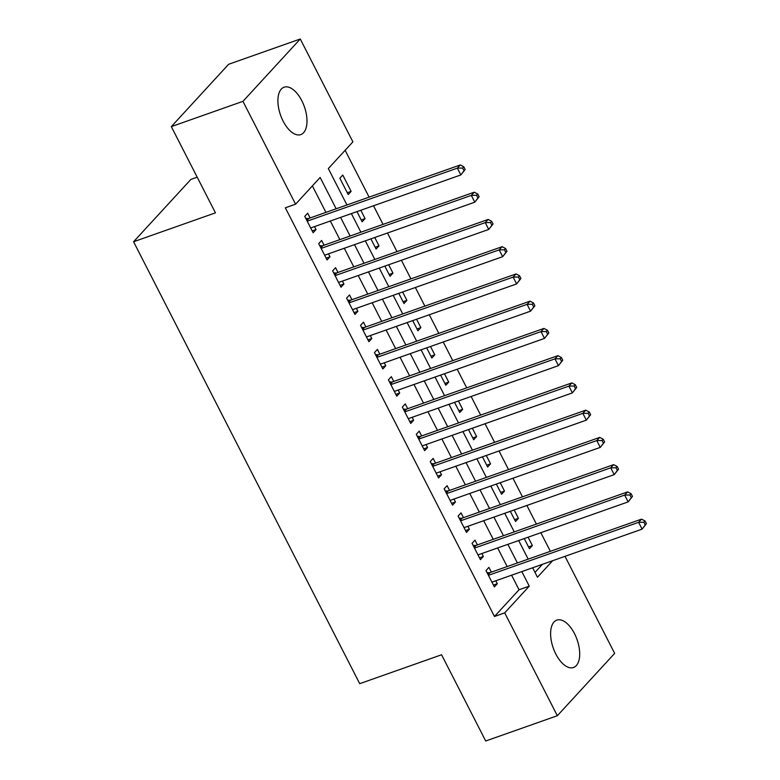 <?xml version="1.0" encoding="UTF-8"?>
<svg xmlns="http://www.w3.org/2000/svg" width="780" height="780" viewBox="0 0 780 780"><rect width="100%" height="100%" fill="white"/><g stroke="black" fill="none" stroke-linecap="round" stroke-linejoin="round"><path stroke-width="1.17" d="M555.799 653.991A25.116 12.636 -109.4 0 1 556.793 620.129A25.116 12.636 -109.4 0 1 574.509 633.633A25.116 12.636 -109.4 0 1 573.514 667.495A25.116 12.636 -109.4 0 1 555.799 653.991M283.091 121.076A25.116 12.636 -109.4 0 1 284.086 87.214A25.116 12.636 -109.4 0 1 301.811 100.727A25.116 12.636 -109.4 0 1 300.807 134.589A25.116 12.636 -109.4 0 1 283.091 121.076M550.358 551.323L540.832 532.711M536.416 524.082L526.89 505.469M522.473 496.84L512.947 478.218M508.531 469.589L499.005 450.976M494.588 442.348L485.062 423.735M480.646 415.096L471.12 396.484M466.703 387.855L457.177 369.242M452.761 360.613L443.235 342.001M438.818 333.362L429.293 314.75M424.876 306.121L415.35 287.508M410.933 278.879L401.407 260.267M396.991 251.628L387.465 233.015M383.048 224.386L373.523 205.774M369.106 197.145L345.13 150.296M565.003 556.345L614.659 653.377L557.339 715.718L504.709 612.865L529.269 586.15L521.82 571.584M197.194 177.187L190.895 179.41L133.575 241.751L359.716 683.67L441.577 654.771L485.706 741L557.339 715.718M133.575 241.751L215.446 212.852L171.317 126.623L228.637 64.282L300.271 39L352.901 141.853L328.331 168.568L346.954 204.964M514.166 509.954L518.437 518.32L515.521 521.498L510.305 511.319M486.281 455.471L490.561 463.827L487.636 467.005L482.42 456.827M458.396 400.978L462.677 409.334L459.752 412.513L454.545 402.344M430.511 346.486L434.791 354.851L431.866 358.03L426.66 347.851M402.626 292.003L406.906 300.358L403.981 303.537L398.775 293.358M374.741 237.51L379.022 245.866L376.096 249.044L370.89 238.865M342.771 175.032L339.846 178.21L348.212 194.561L351.136 191.373L342.771 175.032M534.992 572.413L542.441 564.31M360.799 210.259L365.079 218.624L362.154 221.803L356.947 211.624M388.684 264.752L392.964 273.107L390.039 276.296L384.832 266.116M416.569 319.244L420.849 327.6L417.924 330.779L412.718 320.599M444.454 373.737L448.734 382.093L445.809 385.271L440.602 375.092M472.339 428.22L476.619 436.585L473.694 439.764L468.488 429.585M500.224 482.713L504.504 491.069L501.579 494.257L496.363 484.078M528.109 537.206L532.379 545.561L529.454 548.74L524.248 538.561M171.317 126.623L242.951 101.341L300.271 39M336.16 208.777L320.141 177.47L295.581 204.184L285.344 207.802L494.471 616.473L504.709 612.865M295.581 204.184L242.951 101.341M532.613 567.782L537.459 577.239L552.669 560.693M351.37 213.593L360.896 232.206M365.313 240.835L374.839 259.447M379.255 268.086L388.781 286.699M393.198 295.327L402.724 313.94M407.14 322.569L416.666 341.182M421.083 349.82L430.609 368.433M435.026 377.062L444.551 395.674M448.968 404.303L458.494 422.926M462.91 431.555L472.436 450.167M476.853 458.796L486.379 477.409M490.796 486.037L500.321 504.66M504.738 513.289L514.264 531.901M518.681 540.53L528.197 559.143M517.403 562.955L507.877 544.342M503.461 535.714L493.935 517.101M489.518 508.462L479.993 489.85M475.576 481.221L466.05 462.608M461.633 453.979L452.107 435.367M447.7 426.728L438.175 408.115M433.758 399.487L424.232 380.874M419.815 372.245L410.29 353.632M405.873 344.994L396.347 326.381M391.93 317.752L382.405 299.14M377.988 290.511L368.462 271.889M364.046 263.26L354.52 244.647M350.103 236.018L340.577 217.405M494.471 616.473L519.041 589.758L511.592 575.201M507.175 566.572L497.65 547.96M493.233 539.321L483.707 520.708M479.29 512.08L469.765 493.467M465.348 484.838L455.822 466.216M451.406 457.587L441.88 438.974M437.463 430.345L427.937 411.733M423.52 403.104L413.995 384.481M409.578 375.853L400.052 357.24M395.635 348.611L386.11 329.998M381.693 321.36L372.167 302.747M367.75 294.119L358.225 275.506M353.808 266.877L344.282 248.264M339.865 239.626L330.34 221.013M325.923 212.384L312.38 185.913M519.041 589.758L529.269 586.15M491.361 572.149L488.923 567.382L485.998 570.56L494.364 586.911L497.289 583.733L495.778 580.778M477.418 544.908L474.981 540.14L472.056 543.319L480.421 559.66L483.346 556.481L481.835 553.537M463.476 517.657L461.038 512.889L458.113 516.067L466.479 532.418L469.404 529.24L467.893 526.295M449.543 490.415L447.096 485.648L444.171 488.826L452.536 505.177L455.462 501.998L453.96 499.044M435.601 463.174L433.154 458.406L430.228 461.584L438.594 477.925L441.519 474.747L440.017 471.802M421.658 435.923L419.211 431.155L416.286 434.333L424.651 450.684L427.577 447.505L426.075 444.551M407.716 408.681L405.269 403.913L402.353 407.092L410.709 423.442L413.634 420.254L412.132 417.31M393.773 381.43L391.326 376.662L388.411 379.85L396.776 396.191L399.691 393.013L398.19 390.068M379.831 354.188L377.393 349.421L374.468 352.599L382.834 368.95L385.759 365.771L384.248 362.817M365.888 326.947L363.451 322.179L360.526 325.357L368.891 341.708L371.816 338.52L370.305 335.575M351.946 299.695L349.508 294.928L346.583 298.116L354.949 314.457L357.874 311.279L356.363 308.334M338.003 272.454L335.566 267.686L332.641 270.865L341.006 287.215L343.931 284.037L342.42 281.083M324.061 245.213L321.623 240.445L318.698 243.623L327.064 259.964L329.989 256.786L328.477 253.841M310.118 217.961L307.681 213.194L304.756 216.382L313.121 232.723L316.046 229.544L314.535 226.6M312.185 230.899L316.046 229.544M347.285 192.738L351.136 191.373M326.128 258.151L329.989 256.786M361.228 219.98L365.079 218.624M340.07 285.392L343.931 284.037M375.17 247.231L379.022 245.866M354.013 312.644L357.874 311.279M389.113 274.472L392.964 273.107M367.955 339.885L371.816 338.52M403.046 301.714L406.906 300.358M381.898 367.127L385.759 365.771M416.988 328.965L420.849 327.6M395.84 394.378L399.691 393.013M430.93 356.206L434.791 354.851M409.783 421.619L413.634 420.254M444.873 383.448L448.734 382.093M423.725 448.861L427.577 447.505M458.815 410.699L462.677 409.334M437.668 476.112L441.519 474.747M472.758 437.941L476.619 436.585M451.61 503.353L455.462 501.998M486.7 465.192L490.561 463.827M465.553 530.595L469.404 529.24M500.643 492.433L504.504 491.069M479.495 557.846L483.346 556.481M514.585 519.675L518.437 518.32M493.438 585.088L497.289 583.733M528.528 546.926L532.379 545.561M465.182 169.504L463.788 166.774L462.618 168.051L464.012 170.771L465.182 169.504L460.853 174.944L310.684 227.955M464.012 170.771L460.853 174.944L457.363 168.139L460.288 164.951L308.89 218.4A3.139 2.623 -137.4 0 1 307.837 218.536L305.799 218.41M307.193 221.149L457.363 168.139L462.618 168.051M463.788 166.774L460.288 164.951M479.125 196.745L477.731 194.025L476.56 195.293L477.955 198.022L479.125 196.745L474.796 202.195L324.626 255.197M477.955 198.022L474.796 202.195L471.305 195.38L474.23 192.202L322.832 245.641A3.139 2.623 -137.4 0 1 321.779 245.788L319.741 245.661M321.136 248.391L471.305 195.38L476.56 195.293M477.731 194.025L474.23 192.202M493.058 223.996L491.663 221.266L490.493 222.544L491.887 225.264L493.058 223.996L488.738 229.437L338.559 282.448M491.887 225.264L488.738 229.437L485.248 222.622L488.173 219.443L336.775 272.883A3.139 2.623 -137.4 0 1 335.722 273.029L333.684 272.902M335.078 275.632L485.248 222.622L490.493 222.544M491.663 221.266L488.173 219.443M507 251.238L505.606 248.518L504.436 249.785L505.83 252.506L507 251.238L502.681 256.678L352.502 309.689M505.83 252.506L502.681 256.678L499.19 249.873L502.115 246.695L350.717 300.134A3.139 2.623 -137.4 0 1 349.664 300.271L347.617 300.144M349.021 302.884L499.19 249.873L504.436 249.785M505.606 248.518L502.115 246.695M520.942 278.479L519.548 275.759L518.378 277.027L519.773 279.757L520.942 278.479L516.623 283.93L366.444 336.94M519.773 279.757L516.623 283.93L513.133 277.115L516.058 273.936L364.66 327.376A3.139 2.623 -137.4 0 1 363.607 327.522L361.559 327.395M362.963 330.125L513.133 277.115L518.378 277.027M519.548 275.759L516.058 273.936M534.885 305.731L533.491 303.001L532.321 304.278L533.715 306.998L534.885 305.731L530.556 311.171L380.386 364.182M533.715 306.998L530.556 311.171L527.075 304.356L530 301.177L378.602 354.627A3.139 2.623 -137.4 0 1 377.549 354.764L375.502 354.637M376.906 357.367L527.075 304.356L532.321 304.278M533.491 303.001L530 301.177M548.827 332.972L547.433 330.252L546.263 331.519L547.658 334.25L548.827 332.972L544.499 338.413L394.329 391.423M547.658 334.25L544.499 338.413L541.018 331.607L543.943 328.429L392.545 381.869A3.139 2.623 -137.4 0 1 391.492 382.005L389.444 381.878M390.848 384.618L541.018 331.607L546.263 331.519M547.433 330.252L543.943 328.429M562.77 360.214L561.376 357.494L560.206 358.771L561.6 361.491L562.77 360.214L558.441 365.664L408.272 418.675M561.6 361.491L558.441 365.664L554.96 358.849L557.885 355.67L406.487 409.11A3.139 2.623 -137.4 0 1 405.424 409.256L403.387 409.13M404.791 411.86L554.96 358.849L560.206 358.771M561.376 357.494L557.885 355.67M576.712 387.465L575.318 384.735L574.148 386.012L575.542 388.732L576.712 387.465L572.383 392.906L422.214 445.916M575.542 388.732L572.383 392.906L568.903 386.1L571.828 382.912L420.43 436.361A3.139 2.623 -137.4 0 1 419.367 436.498L417.329 436.371M418.733 439.101L568.903 386.1L574.148 386.012M575.318 384.735L571.828 382.912M590.655 414.706L589.261 411.986L588.091 413.254L589.485 415.984L590.655 414.706L586.326 420.157L436.156 473.158M589.485 415.984L586.326 420.157L582.845 413.341L585.77 410.163L434.372 463.603A3.139 2.623 -137.4 0 1 433.31 463.739L431.272 463.613M432.676 466.352L582.845 413.341L588.091 413.254M589.261 411.986L585.77 410.163M604.597 441.958L603.203 439.228L602.033 440.505L603.428 443.225L604.597 441.958L600.268 447.398L450.099 500.409M603.428 443.225L600.268 447.398L596.788 440.583L599.713 437.404L448.315 490.844A3.139 2.623 -137.4 0 1 447.252 490.99L445.214 490.864M446.618 493.594L596.788 440.583L602.033 440.505M603.203 439.228L599.713 437.404M618.54 469.199L617.146 466.469L615.976 467.747L617.37 470.467L618.54 469.199L614.211 474.64L464.041 527.65M617.37 470.467L614.211 474.64L610.73 467.834L613.655 464.646L462.257 518.096A3.139 2.623 -137.4 0 1 461.194 518.232L459.157 518.105M460.561 520.835L610.73 467.834L615.976 467.747M617.146 466.469L613.655 464.646M632.483 496.441L631.088 493.72L629.918 494.988L631.312 497.718L632.483 496.441L628.154 501.891L477.984 554.892M631.312 497.718L628.154 501.891L624.673 495.076L627.598 491.897L476.19 545.337A3.139 2.623 -137.4 0 1 475.137 545.474L473.099 545.356M474.494 548.087L624.673 495.076L629.918 494.988M631.088 493.72L627.598 491.897M646.425 523.692L645.031 520.962L643.861 522.239L645.255 524.959L646.425 523.692L642.096 529.133L491.927 582.143M645.255 524.959L642.096 529.133L638.615 522.317L641.54 519.139L490.132 572.578A3.139 2.623 -137.4 0 1 489.079 572.725L487.042 572.598M488.436 575.328L638.615 522.317L643.861 522.239M645.031 520.962L641.54 519.139M306.569 219.921L307.837 218.536M306.901 220.564L308.89 218.4M320.512 247.162L321.779 245.788M320.843 247.806L322.832 245.641M334.454 274.404L335.722 273.029M334.786 275.057L336.775 272.883M348.397 301.655L349.664 300.271M348.728 302.299L350.717 300.134M362.329 328.897L363.607 327.522M362.661 329.55L364.66 327.376M376.272 356.138L377.549 354.764M376.603 356.791L378.602 354.627M390.215 383.389L391.492 382.005M390.546 384.033L392.545 381.869M404.157 410.631L405.424 409.256M404.488 411.284L406.487 409.11M418.099 437.882L419.367 436.498M418.431 438.526L420.43 436.361M432.042 465.124L433.31 463.739M432.373 465.767L434.372 463.603M445.985 492.365L447.252 490.99M446.316 493.019L448.315 490.844M459.927 519.617L461.194 518.232M460.258 520.26L462.257 518.096M473.869 546.858L475.137 545.474M474.201 547.501L476.19 545.337M487.812 574.1L489.079 572.725M488.144 574.753L490.132 572.578"/></g></svg>
